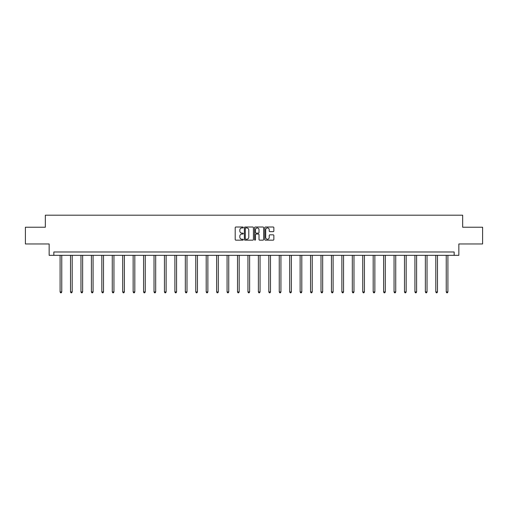 <?xml version="1.0" encoding="UTF-8"?>
<svg xmlns="http://www.w3.org/2000/svg" width="508" height="508" viewBox="0 0 508 508"><rect width="100%" height="100%" fill="white"/><g stroke="black" fill="none" stroke-linecap="round" stroke-linejoin="round"><path stroke-width="0.76" d="M243.294 227.482A0.457 0.457 0 0 0 242.837 227.019L235.858 227.019A0.654 0.654 0 0 0 235.204 227.679L235.204 239.497A0.654 0.654 0 0 0 235.858 240.157L242.837 240.157A0.457 0.457 0 0 0 243.294 239.693A0.457 0.457 0 0 0 242.837 239.236L241.935 239.236A2.102 2.102 0 0 1 239.833 237.134L239.833 236.15A2.102 2.102 0 0 1 241.935 234.048L242.837 234.048A0.457 0.457 0 0 0 243.294 233.591A0.457 0.457 0 0 0 242.837 233.128L241.935 233.128A2.102 2.102 0 0 1 239.833 231.026L239.833 230.041A2.102 2.102 0 0 1 241.935 227.94L242.837 227.94A0.457 0.457 0 0 0 243.294 227.482M273.19 231.654A0.654 0.654 0 0 0 273.85 230.994L273.85 227.679A0.654 0.654 0 0 0 273.19 227.019L265.443 227.019A0.654 0.654 0 0 0 264.789 227.679L264.789 239.497A0.654 0.654 0 0 0 265.443 240.157L273.19 240.157A0.654 0.654 0 0 0 273.85 239.497L273.85 235.496A0.654 0.654 0 0 0 273.19 234.836L269.875 234.836A0.654 0.654 0 0 0 269.221 235.496L269.221 237.477A1.759 1.759 0 0 1 267.462 239.236A1.759 1.759 0 0 1 265.703 237.477L265.703 229.699A1.759 1.759 0 0 1 267.462 227.94A1.759 1.759 0 0 1 269.221 229.699L269.221 230.994A0.654 0.654 0 0 0 269.875 231.654L273.19 231.654M454.165 255.334L458.851 255.334L458.851 243.961L482.6 243.961L482.6 227.235L462.661 227.235L462.661 215.189L45.339 215.189L45.339 227.235L25.4 227.235L25.4 243.961L49.149 243.961L49.149 255.334L454.165 255.334L454.165 251.987L53.835 251.987L53.835 255.334M253.429 227.679A0.654 0.654 0 0 0 252.768 227.019L245.021 227.019A0.654 0.654 0 0 0 244.361 227.679L244.361 239.497A0.654 0.654 0 0 0 245.021 240.157L252.768 240.157A0.654 0.654 0 0 0 253.429 239.497L253.429 227.679M255.232 227.019L262.979 227.019A0.654 0.654 0 0 1 263.639 227.679L263.639 239.497A0.654 0.654 0 0 1 262.979 240.157L259.664 240.157A0.654 0.654 0 0 1 259.01 239.497L259.01 234.702A0.654 0.654 0 0 0 258.35 234.048L256.153 234.048A0.654 0.654 0 0 0 255.492 234.702L255.492 239.693A0.457 0.457 0 0 1 255.035 240.157A0.457 0.457 0 0 1 254.571 239.693L254.571 227.679A0.654 0.654 0 0 1 255.232 227.019M245.745 227.94A0.457 0.457 0 0 0 245.281 228.403L245.281 238.779A0.457 0.457 0 0 0 245.745 239.236L246.697 239.236A2.102 2.102 0 0 0 248.793 237.134L248.793 230.041A2.102 2.102 0 0 0 246.697 227.94L245.745 227.94M259.01 229.73A1.759 1.759 0 0 0 257.251 227.971A1.759 1.759 0 0 0 255.492 229.73L255.492 232.474A0.654 0.654 0 0 0 256.153 233.128L258.35 233.128A0.654 0.654 0 0 0 259.01 232.474L259.01 229.73M60.09 255.334L60.09 291.941L61.76 291.941L61.76 255.334M61.76 291.941L61.258 292.811L60.592 292.811L60.09 291.941M70.523 255.334L70.523 291.941L72.2 291.941L72.2 255.334M72.2 291.941L71.698 292.811L71.025 292.811L70.523 291.941M80.963 255.334L80.963 291.941L82.633 291.941L82.633 255.334M82.633 291.941L82.131 292.811L81.464 292.811L80.963 291.941M91.396 255.334L91.396 291.941L93.072 291.941L93.072 255.334M93.072 291.941L92.57 292.811L91.897 292.811L91.396 291.941M101.835 255.334L101.835 291.941L103.505 291.941L103.505 255.334M103.505 291.941L103.003 292.811L102.337 292.811L101.835 291.941M112.268 255.334L112.268 291.941L113.944 291.941L113.944 255.334M113.944 291.941L113.443 292.811L112.77 292.811L112.268 291.941M122.707 255.334L122.707 291.941L124.377 291.941L124.377 255.334M124.377 291.941L123.876 292.811L123.209 292.811L122.707 291.941M133.147 255.334L133.147 291.941L134.817 291.941L134.817 255.334M134.817 291.941L134.315 292.811L133.648 292.811L133.147 291.941M143.58 255.334L143.58 291.941L145.25 291.941L145.25 255.334M145.25 291.941L144.748 292.811L144.082 292.811L143.58 291.941M154.019 255.334L154.019 291.941L155.689 291.941L155.689 255.334M155.689 291.941L155.188 292.811L154.521 292.811L154.019 291.941M164.452 255.334L164.452 291.941L166.129 291.941L166.129 255.334M166.129 291.941L165.627 292.811L164.954 292.811L164.452 291.941M174.892 255.334L174.892 291.941L176.562 291.941L176.562 255.334M176.562 291.941L176.06 292.811L175.393 292.811L174.892 291.941M185.325 255.334L185.325 291.941L187.001 291.941L187.001 255.334M187.001 291.941L186.499 292.811L185.826 292.811L185.325 291.941M195.764 255.334L195.764 291.941L197.434 291.941L197.434 255.334M197.434 291.941L196.933 292.811L196.266 292.811L195.764 291.941M206.197 255.334L206.197 291.941L207.874 291.941L207.874 255.334M207.874 291.941L207.372 292.811L206.699 292.811L206.197 291.941M216.637 255.334L216.637 291.941L218.307 291.941L218.307 255.334M218.307 291.941L217.805 292.811L217.138 292.811L216.637 291.941M227.07 255.334L227.07 291.941L228.746 291.941L228.746 255.334M228.746 291.941L228.244 292.811L227.571 292.811L227.07 291.941M237.509 255.334L237.509 291.941L239.179 291.941L239.179 255.334M239.179 291.941L238.677 292.811L238.011 292.811L237.509 291.941M247.948 255.334L247.948 291.941L249.619 291.941L249.619 255.334M249.619 291.941L249.117 292.811L248.45 292.811L247.948 291.941M258.382 255.334L258.382 291.941L260.052 291.941L260.052 255.334M260.052 291.941L259.55 292.811L258.883 292.811L258.382 291.941M268.821 255.334L268.821 291.941L270.491 291.941L270.491 255.334M270.491 291.941L269.989 292.811L269.323 292.811L268.821 291.941M279.254 255.334L279.254 291.941L280.93 291.941L280.93 255.334M280.93 291.941L280.429 292.811L279.756 292.811L279.254 291.941M289.693 255.334L289.693 291.941L291.363 291.941L291.363 255.334M291.363 291.941L290.862 292.811L290.195 292.811L289.693 291.941M300.126 255.334L300.126 291.941L301.803 291.941L301.803 255.334M301.803 291.941L301.301 292.811L300.628 292.811L300.126 291.941M310.566 255.334L310.566 291.941L312.236 291.941L312.236 255.334M312.236 291.941L311.734 292.811L311.067 292.811L310.566 291.941M320.999 255.334L320.999 291.941L322.675 291.941L322.675 255.334M322.675 291.941L322.174 292.811L321.5 292.811L320.999 291.941M331.438 255.334L331.438 291.941L333.108 291.941L333.108 255.334M333.108 291.941L332.607 292.811L331.94 292.811L331.438 291.941M341.871 255.334L341.871 291.941L343.548 291.941L343.548 255.334M343.548 291.941L343.046 292.811L342.373 292.811L341.871 291.941M352.311 255.334L352.311 291.941L353.981 291.941L353.981 255.334M353.981 291.941L353.479 292.811L352.812 292.811L352.311 291.941M362.75 255.334L362.75 291.941L364.42 291.941L364.42 255.334M364.42 291.941L363.918 292.811L363.252 292.811L362.75 291.941M373.183 255.334L373.183 291.941L374.853 291.941L374.853 255.334M374.853 291.941L374.352 292.811L373.685 292.811L373.183 291.941M383.623 255.334L383.623 291.941L385.293 291.941L385.293 255.334M385.293 291.941L384.791 292.811L384.124 292.811L383.623 291.941M394.056 255.334L394.056 291.941L395.732 291.941L395.732 255.334M395.732 291.941L395.23 292.811L394.557 292.811L394.056 291.941M404.495 255.334L404.495 291.941L406.165 291.941L406.165 255.334M406.165 291.941L405.663 292.811L404.997 292.811L404.495 291.941M414.928 255.334L414.928 291.941L416.604 291.941L416.604 255.334M416.604 291.941L416.103 292.811L415.43 292.811L414.928 291.941M425.367 255.334L425.367 291.941L427.038 291.941L427.038 255.334M427.038 291.941L426.536 292.811L425.869 292.811L425.367 291.941M435.8 255.334L435.8 291.941L437.477 291.941L437.477 255.334M437.477 291.941L436.975 292.811L436.302 292.811L435.8 291.941M446.24 255.334L446.24 291.941L447.91 291.941L447.91 255.334M447.91 291.941L447.408 292.811L446.742 292.811L446.24 291.941"/></g></svg>
